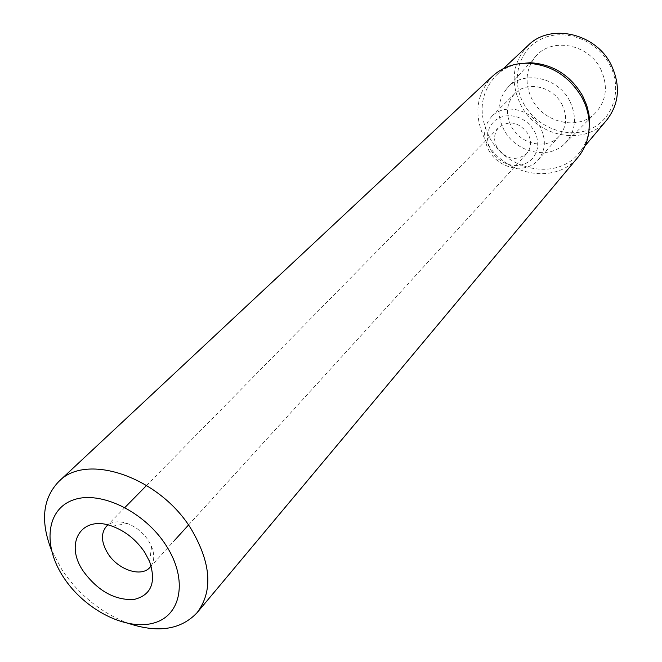 <?xml version="1.0" encoding="UTF-8"?>
<svg xmlns="http://www.w3.org/2000/svg" width="662" height="662" viewBox="0 0 662 662"><rect width="100%" height="100%" fill="white"/><g stroke="black" fill="none" stroke-linecap="round" stroke-linejoin="round"><path stroke-width="0.5" stroke-dasharray="3.31 2.48" d="M523.576 103.487C536.303 127.129 566.945 139.21 589.974 129.214C613.186 119.582 622.942 89.271 609.685 64.603C596.776 39.77 564.239 27.787 541.417 38.975C518.387 49.799 510.518 80.011 523.576 103.487M600.508 68.74C608.469 85.944 606.64 100.823 595.014 113.384C578.017 130.753 544.04 122.991 532.174 99.606C524.453 83.917 525.496 69.675 535.31 56.874C550.883 37.072 588.096 43.485 600.508 68.74M528.21 45.347C512.347 62.493 509.914 82.427 520.903 105.142C537.337 137.688 585.837 146.625 606.913 119.839M589.006 130.613C587.599 139.268 584.223 146.807 578.861 153.245C557.172 180.825 506.778 171.053 489.4 137.175C477.774 113.516 480.099 92.854 496.392 75.195C502.524 69.493 509.872 65.695 518.429 63.817M492.693 76.072C475.771 94.368 473.355 115.792 485.445 140.344C503.484 175.471 555.757 185.625 578.191 156.985M129.529 623.745C102.147 613.608 79.697 595.767 62.203 570.205L51.313 549.717M151.159 565.861C154.445 560.714 154.594 554.293 151.59 546.589L148.454 540.606C142.959 532.405 135.859 526.687 127.145 523.452C119.284 520.878 112.879 521.375 107.923 524.941M497.063 147.535C493.264 139.856 493.869 133.12 498.867 127.344C509.467 119.905 519.223 122.098 528.119 133.939C531.768 141.395 531.28 147.957 526.654 153.642C516.029 161.545 506.165 159.509 497.063 147.535M490.947 150.216L494.299 155.065L498.56 159.211L503.509 162.438L508.913 164.59L514.506 165.566L520.018 165.31L525.173 163.82L529.708 161.18L533.407 157.498L536.063 152.963L537.552 147.791L537.776 142.247L536.716 136.612L534.433 131.175L531.032 126.21L526.695 121.99L521.639 118.721L516.128 116.57L510.443 115.643L504.874 115.991L499.719 117.588L495.217 120.335L491.609 124.1L489.053 128.685L487.679 133.848L487.546 139.343L488.655 144.887L490.947 150.216M488.697 150.117C498.362 168.884 526.009 174.602 538.098 159.972C545.596 150.572 546.349 139.732 540.374 127.468C530.99 108.99 504.262 102.999 491.916 116.264C483.392 125.929 482.317 137.216 488.697 150.117M561.873 104.224C567.615 116.123 566.804 126.69 559.448 135.9C547.59 150.249 520.696 144.862 511.412 126.632C505.28 114.096 506.405 103.09 514.779 93.623C526.886 80.615 552.861 86.283 561.873 104.224M569.634 100.773C557.454 76.353 521.54 69.849 506.687 88.774C497.327 101.013 496.442 114.725 504.022 129.909C515.665 152.558 548.508 160.312 564.736 143.712C575.824 131.713 577.463 117.397 569.634 100.773M503.459 68.558L496.392 75.195M585.092 145.822L578.861 153.245M151.59 546.589L149.62 561.583M127.145 523.452L112.283 526.24M106.524 526.174L124.911 507.489M146.625 485.412L498.867 127.344M150.001 567.326L174.329 540.597M188.496 525.04L526.654 153.642M538.098 159.972L559.448 135.9M491.916 116.264L514.779 93.623M506.687 88.774L530.03 62.758M530.063 62.716L535.31 56.874M564.736 143.712L589.428 118.978M589.47 118.945L595.014 113.384"/><path stroke-width="0.99" d="M585.092 145.822L606.913 119.839C619.375 103.529 620.741 85.067 611.001 64.471C595.477 32.968 550.13 23.013 528.21 45.347L503.459 68.558M518.429 63.817L530.212 62.724C552.96 64.197 570.429 75.22 582.626 95.808L586.772 105.448L588.841 113.765L589.453 118.796L589.006 130.613M197.202 612.557L578.191 156.985C586.292 147.063 589.933 135.197 589.089 121.403C588.444 113.177 586.077 105.225 581.997 97.562C569.337 76.204 551.214 64.76 527.631 63.229C513.803 63.155 502.16 67.433 492.693 76.072L58.769 481.539C86.565 452.055 159.989 477.252 191.459 529.501C211.186 563.412 213.098 591.1 197.202 612.557C181.314 629.463 158.764 633.195 129.529 623.745M51.313 549.717C40.274 521.052 42.757 498.329 58.769 481.539M63.775 577.653C42.517 545.869 46.059 509.376 73.275 499.959C100.144 490.037 144.755 511.61 166.319 545.794C188.298 579.846 181.231 615.974 153.336 623.132C125.73 630.795 84.645 609.578 63.775 577.653M83.528 571.521C97.86 590.885 114.576 600.227 133.666 599.557C151.151 595.37 156.472 582.717 149.62 561.583L144.821 552.472C136.405 539.952 125.557 531.205 112.283 526.24C81.219 514.415 63.908 543.659 83.528 571.521M107.923 524.941L106.524 526.174C100.707 533.183 101.145 542.277 107.84 553.449C117.935 569.825 141.395 577.694 150.001 567.326L151.159 565.861M589.453 118.796L589.089 121.403M530.212 62.724L527.631 63.229M124.911 507.489L146.625 485.412M174.329 540.597L188.496 525.04"/></g></svg>
